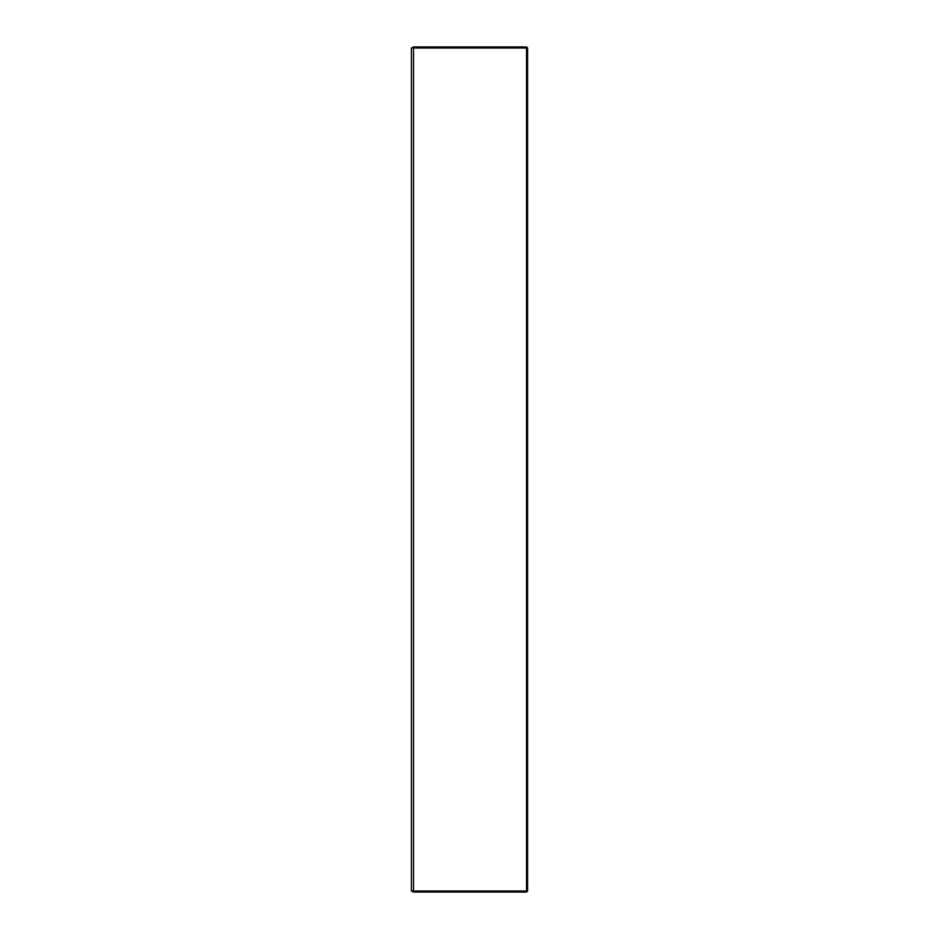 <?xml version="1.0" encoding="UTF-8"?>
<svg xmlns="http://www.w3.org/2000/svg" width="939" height="939" viewBox="0 0 939 939"><rect width="100%" height="100%" fill="white"/><g stroke="black" fill="none" stroke-linecap="round" stroke-linejoin="round"><path stroke-width="1.41" d="M413.512 46.95L411.399 48.006L526.544 48.006L526.544 46.95L413.512 46.95L413.512 890.994L527.601 890.994L527.601 48.006L526.544 48.006L526.544 892.05L527.601 890.994M526.544 892.05L413.512 892.05L413.512 890.994L411.399 890.994L411.399 48.006M413.512 892.05L411.399 890.994M526.544 46.95L527.601 48.006"/></g></svg>
